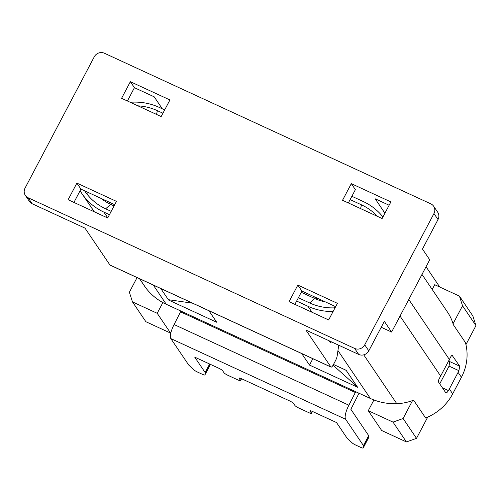 <?xml version="1.0" encoding="UTF-8"?>
<svg xmlns="http://www.w3.org/2000/svg" width="501" height="501" viewBox="0 0 501 501"><rect width="100%" height="100%" fill="white"/><g stroke="black" fill="none" stroke-linecap="round" stroke-linejoin="round"><path stroke-width="0.75" d="M452.297 355.328L452.447 355.466C451.952 355.034 451.213 355.823 450.224 357.827A49.43 46.48 -34.1 0 1 449.384 359.499L440.642 376.076A49.43 46.48 -34.1 0 1 439.74 377.716C438.6 379.745 438.175 381.173 438.463 381.987L445.715 392.709C446.31 393.185 447.224 392.477 448.445 390.58A49.43 46.48 145.9 0 0 449.347 388.939L458.089 372.362A49.43 46.48 145.9 0 0 458.929 370.684L449.028 366.118L449.716 361.578L459.699 366.181L452.109 355.309M448.915 360.388L449.716 361.578M439.728 383.86L448.195 367.797A38.026 35.753 -34.1 0 0 449.028 366.118M162.931 113.22L157.402 110.671A56.275 52.912 -34.1 0 0 137.913 105.843M84.644 190.825A45.629 42.904 -34.1 0 0 86.448 193.405A56.275 52.912 -34.1 0 0 105.661 208.811L111.191 211.366M298.383 297.744L309.724 302.98A56.275 52.912 -34.1 0 0 334.486 307.858A45.629 42.904 -34.1 0 0 335.037 307.839M377.428 216.363A56.275 52.912 -34.1 0 0 361.465 204.834L350.124 199.605M382.946 216.964A60.076 56.488 145.9 0 0 363.219 201.521L351.877 196.286M333.084 311.541A60.076 56.488 145.9 0 1 307.977 306.293L296.636 301.057M94.326 211.823L83.404 195.691A60.076 56.488 145.9 0 0 103.914 212.13L109.437 214.678M83.404 195.691A49.43 46.48 145.9 0 1 82.07 193.818A49.43 46.48 145.9 0 1 80.122 190.668M130.222 102.292A49.43 46.48 145.9 0 1 132.727 102.141A60.076 56.488 145.9 0 1 159.155 107.358L164.679 109.907M139.529 278.719L144.457 285.996A49.43 46.48 -34.1 0 0 145.791 287.868A60.076 56.488 -34.1 0 0 166.301 304.307L370.364 398.47A60.076 56.488 -34.1 0 0 396.786 403.687A49.43 46.48 -34.1 0 0 413.588 400.174L425.631 417.966A49.43 46.48 -34.1 0 0 452.685 393.867L461.427 377.291A49.43 46.48 -34.1 0 0 465.398 342.54L453.355 324.748A49.43 46.48 -34.1 0 0 447.449 312.01L421.999 274.404M101.189 198.452A48.666 45.76 -34.1 0 0 110.608 204.327L114.059 205.917M301.251 292.296L314.672 298.49A48.666 45.76 -34.1 0 0 325.381 301.909M333.497 364.459L346.103 370.277L357.601 387.267L309.493 365.066L301.696 353.549M208.911 310.733L216.708 322.249L168.599 300.049L168.342 299.673L192.597 303.205M160.802 288.538L168.342 299.673M180.942 311.065L174.097 324.548A12.168 3.601 114.8 0 0 170.822 338.588L188.652 364.928A3.801 0.639 27.8 0 0 188.927 365.235L193.768 369.769A3.801 0.639 27.8 0 0 197.519 372.061L202.26 374.247A3.801 0.639 27.8 0 0 204.896 374.948A3.801 0.639 27.8 0 0 204.909 374.911L210.251 364.296M368.417 438.081A3.801 0.639 -152.2 0 0 368.442 438.049A3.801 0.639 -152.2 0 0 368.454 438.012L368.761 435.851L363.519 445.802A3.801 0.639 27.8 0 0 363.438 445.583L345.609 419.243A12.168 3.601 -65.2 0 1 348.884 405.203L355.723 391.719M368.761 435.851A3.801 0.639 -152.2 0 0 368.686 435.638L350.857 409.298L357.701 395.821A12.168 3.601 -65.2 0 0 358.96 393.21M241.57 378.743L240.574 380.641A3.801 0.639 27.8 0 0 240.505 380.391L239.127 378.355A3.801 0.639 -152.2 0 1 239.065 378.105A3.801 0.639 -152.2 0 1 241.701 378.806L289.522 400.869A3.801 0.639 -152.2 0 1 293.542 403.462L294.92 405.503A3.801 0.639 27.8 0 0 298.947 408.096L308.835 412.661A3.801 0.639 27.8 0 0 311.478 413.363A3.801 0.639 27.8 0 0 311.409 413.112L310.031 411.07A3.801 0.639 -152.2 0 1 309.969 410.82A3.801 0.639 -152.2 0 1 312.605 411.521L336.515 422.556L346.949 437.974A3.801 0.639 27.8 0 0 347.224 438.281L352.065 442.815A3.801 0.639 27.8 0 0 355.816 445.107L360.557 447.293A3.801 0.639 27.8 0 0 363.194 447.994A3.801 0.639 27.8 0 0 363.206 447.957L368.454 438.012M240.574 380.641A3.801 0.639 27.8 0 1 237.931 379.94L228.043 375.374A3.801 0.639 27.8 0 1 224.016 372.782L222.638 370.746A3.801 0.639 -152.2 0 0 218.618 368.154L194.707 357.119L205.141 372.537A3.801 0.639 27.8 0 1 205.222 372.757L204.909 374.911M363.519 445.802L363.206 447.957M459.699 366.181L458.929 370.684M426.038 266.745L439.778 287.048M346.467 370.815L345.609 370.051M333.077 365.223L357.345 386.891M312.849 358.697L309.493 365.066M168.762 299.736L168.599 300.049M170.96 332.501L170.628 333.127L145.891 321.717L132.471 301.89L129.371 292.215L137.08 277.592M170.628 333.127L157.208 313.3L162.863 302.573M157.208 313.3L132.471 301.89M393.003 422.111L406.424 441.938L416.513 438.35L403.092 418.523L393.003 422.111L368.266 410.695L373.921 399.967M403.092 418.523L412.561 400.562M416.513 438.35L427.722 417.089M465.93 344.625L475.95 325.619L472.85 315.943L459.43 296.116L462.529 305.792L475.95 325.619M406.424 441.938L381.687 430.522L368.266 410.695M453.061 323.746L462.529 305.792M459.43 296.116L434.699 284.7L432.188 289.459M316.244 297.694L317.621 299.723M316.482 297.801L317.834 299.805M314.678 298.496L313.181 296.279M316.926 299.46L315.505 297.35M25.351 195.409A7.603 7.152 145.9 0 1 25.05 188.1L94.276 56.801A7.603 7.152 145.9 0 1 104.371 53.212L430.854 203.869A7.603 7.152 145.9 0 1 433.653 206.237A7.603 7.152 145.9 0 1 433.954 213.545L364.728 344.845A7.603 7.152 145.9 0 1 354.633 348.433L28.15 197.776A7.603 7.152 145.9 0 1 25.351 195.409L29.409 201.408A7.603 7.152 -34.1 0 0 32.214 203.775L84.976 228.124L109.932 264.998A3.801 1.127 114.8 0 0 110.088 265.135L331.042 367.095A3.801 1.127 -65.2 0 1 330.885 366.957L305.929 330.084L358.697 354.432A7.603 7.152 -34.1 0 0 368.792 350.844L384.348 321.335L391.6 332.057L381.223 327.266M73.935 202.41L80.943 189.115L114.704 204.696M335.664 306.65L301.903 291.075L294.889 304.37M391.6 332.057L429.714 259.775L422.456 249.053L438.018 219.544A7.603 7.152 -34.1 0 0 437.717 212.242L433.653 206.237M384.925 213.213L375.161 198.784L389.133 205.235M348.358 202.955L355.372 189.654L351.307 183.654L390.88 201.916L382.119 218.53L342.546 200.268L351.307 183.654M162.318 108.817L154.202 96.825L134.418 87.694L127.404 100.995M130.354 81.694L121.593 98.309L161.165 116.57L169.927 99.956L130.354 81.694L134.418 87.694M328.65 319.951L337.411 303.33L297.838 285.069L289.077 301.69L328.65 319.951M107.696 217.991L68.117 199.73L76.885 183.109L116.457 201.371L107.696 217.991M329.151 340.799L330.209 342.358A3.801 1.127 114.8 0 0 330.366 342.496A3.801 1.127 114.8 0 0 331.493 341.882M338.726 345.214L337.173 355.904A5.705 1.691 -65.2 0 1 335.488 360.676L333.359 364.709A3.801 1.127 -65.2 0 1 331.042 367.095M301.903 291.075L297.838 285.069M80.943 189.115L76.885 183.109M400.03 316.068L440.642 376.076M449.384 359.499L408.772 299.492M157.402 110.671L156.525 114.435M145.791 287.868L139.635 278.769M103.914 212.13L107.778 217.835M153.275 285.063L166.301 304.307M309.724 302.98L314.672 298.49M110.608 204.327L105.661 208.811M88.702 192.691L86.448 193.411M334.956 306.33L334.48 307.865M370.364 398.47L337.95 350.575M312.029 312.28L307.977 306.293M355.528 392.602L180.742 311.948M345.609 419.243L170.822 338.588M239.309 378.017L239.127 378.355M240.505 380.391L241.413 378.675M205.141 372.537L209.637 364.008M209.794 364.083L205.222 372.757M174.097 324.548L348.884 405.203M363.438 445.583L368.686 435.638M310.213 410.732L310.031 411.07M311.409 413.112L312.317 411.39M396.786 403.687L363.732 354.846M449.347 388.939L452.685 393.867M461.427 377.291L458.089 372.362M360.588 208.598L361.465 204.834M442.383 387.787L448.445 390.58M358.697 354.432L354.633 348.433M109.932 264.998L330.885 366.957M28.15 197.776L32.214 203.775M438.018 219.544L433.954 213.545M364.728 344.845L368.792 350.844M82.07 193.818L94.219 211.773M210.144 365.004L204.896 374.948M368.442 438.049L363.194 447.994M312.474 411.465L311.478 413.363"/></g></svg>
